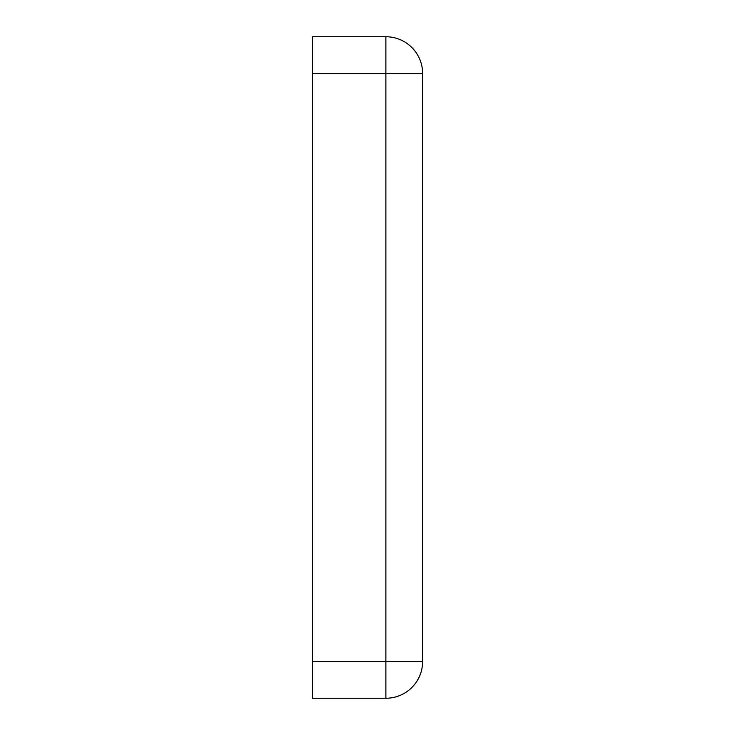 <?xml version="1.0" encoding="UTF-8"?>
<svg xmlns="http://www.w3.org/2000/svg" width="735" height="735" viewBox="0 0 735 735"><rect width="100%" height="100%" fill="white"/><g stroke="black" fill="none" stroke-linecap="round" stroke-linejoin="round"><path stroke-width="1.1" d="M422.625 73.5L422.625 661.5A36.75 36.75 0 0 1 385.875 698.25L312.375 698.25L312.375 36.75L385.875 36.75A36.75 36.75 0 0 1 422.625 73.5A36.75 36.75 0 0 0 385.875 36.75L385.875 73.5L422.625 73.5M312.375 73.5L385.875 73.5L385.875 661.5L422.625 661.5A36.75 36.75 0 0 1 385.875 698.25L385.875 661.5L312.375 661.5"/></g></svg>
